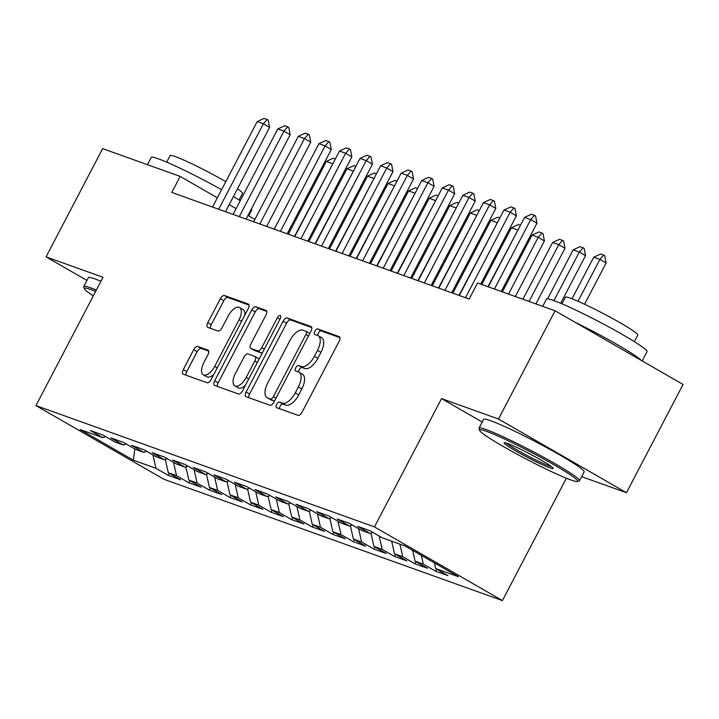 <?xml version="1.0" encoding="UTF-8"?>
<svg xmlns="http://www.w3.org/2000/svg" width="719" height="719" viewBox="0 0 719 719"><rect width="100%" height="100%" fill="white"/><g stroke="black" fill="none" stroke-linecap="round" stroke-linejoin="round"><path stroke-width="1.08" d="M276.617 404.384A3.119 1.483 -60.1 0 0 276.473 407.592A3.119 1.483 -60.1 0 0 276.59 407.646L298.034 415.33A4.449 2.121 -60.1 0 0 302.106 412.122L339.143 341.282A4.449 2.121 -60.1 0 0 339.35 336.699A4.449 2.121 -60.1 0 0 339.179 336.627L317.735 328.942A3.119 1.483 -60.1 0 0 314.877 331.189A3.119 1.483 -60.1 0 0 314.733 334.398A3.119 1.483 -60.1 0 0 314.85 334.452L317.627 335.44A14.254 6.777 -60.1 0 1 318.158 335.683A14.254 6.777 -60.1 0 1 317.501 350.351L314.419 356.256A14.254 6.777 -60.1 0 1 301.378 366.528L298.601 365.54A3.119 1.483 -60.1 0 0 295.743 367.786A3.119 1.483 -60.1 0 0 295.608 370.995A3.119 1.483 -60.1 0 0 295.716 371.049L298.493 372.038A14.254 6.777 -60.1 0 1 299.023 372.289A14.254 6.777 -60.1 0 1 298.367 386.948L295.284 392.853A14.254 6.777 -60.1 0 1 282.243 403.134L279.466 402.137A3.119 1.483 -60.1 0 0 276.617 404.384M299.023 372.289L302.483 374.275A14.254 6.777 -60.1 0 1 301.827 388.943L298.745 394.848A14.254 6.777 -60.1 0 1 285.704 405.121L282.927 404.132A3.119 1.483 -60.1 0 0 280.068 406.379A3.119 1.483 -60.1 0 0 279.475 408.68M339.952 337.651L321.195 330.929A3.119 1.483 -60.1 0 0 318.337 333.176A3.119 1.483 -60.1 0 0 317.744 335.485M318.158 335.683L321.618 337.678A14.254 6.777 -60.1 0 1 320.962 352.346L317.879 358.242A14.254 6.777 -60.1 0 1 304.838 368.523L302.061 367.526A3.119 1.483 -60.1 0 0 299.203 369.782A3.119 1.483 -60.1 0 0 298.61 372.083M197.779 346.459A4.449 2.121 -60.1 0 0 193.708 349.668L183.318 369.548A4.449 2.121 -60.1 0 0 183.111 374.132A4.449 2.121 -60.1 0 0 183.273 374.204L207.099 382.742A4.449 2.121 -60.1 0 0 211.17 379.533L248.208 308.694A4.449 2.121 -60.1 0 0 248.406 304.11A4.449 2.121 -60.1 0 0 248.244 304.029L224.418 295.5A4.449 2.121 -60.1 0 0 220.347 298.709L207.8 322.714A4.449 2.121 -60.1 0 0 207.593 327.298A4.449 2.121 -60.1 0 0 207.755 327.37L217.956 331.028A4.449 2.121 -60.1 0 0 222.027 327.819L228.256 315.911A11.908 5.662 -60.1 0 1 239.598 307.525A11.908 5.662 -60.1 0 1 239.05 319.784L214.675 366.411A11.908 5.662 -60.1 0 1 203.324 374.806A11.908 5.662 -60.1 0 1 203.872 362.547L207.935 354.773A4.449 2.121 -60.1 0 0 208.142 350.189A4.449 2.121 -60.1 0 0 207.971 350.117L197.779 346.459L201.239 348.454A4.449 2.121 -60.1 0 0 197.159 351.663L186.769 371.534A4.449 2.121 -60.1 0 0 185.969 375.165M171.796 192.449L469.174 299.023L477.551 282.989L555.086 310.779L498.492 419.024L441.529 398.614L374.455 526.91L35.95 405.588L103.024 277.291L46.052 256.881L102.646 148.626L180.181 176.416L171.796 192.449M246.096 392.044A4.449 2.121 -60.1 0 0 245.889 396.627A4.449 2.121 -60.1 0 0 246.051 396.699L269.877 405.237A4.449 2.121 -60.1 0 0 273.948 402.029L310.985 331.189A4.449 2.121 -60.1 0 0 311.183 326.606A4.449 2.121 -60.1 0 0 311.021 326.534L287.205 317.996A4.449 2.121 -60.1 0 0 283.124 321.204L246.096 392.044L249.556 394.039A4.449 2.121 -60.1 0 0 248.747 397.67M238.483 393.994L214.666 385.456A4.449 2.121 -60.1 0 1 214.496 385.375A4.449 2.121 -60.1 0 1 214.702 380.791L251.74 309.961A4.449 2.121 -60.1 0 1 255.811 306.743L266.003 310.401A4.449 2.121 -60.1 0 1 266.174 310.473A4.449 2.121 -60.1 0 1 265.967 315.057L250.949 343.79A4.449 2.121 -60.1 0 0 250.742 348.373A4.449 2.121 -60.1 0 0 250.913 348.445L257.672 350.872A4.449 2.121 -60.1 0 0 261.752 347.654L277.381 317.753A3.119 1.483 -60.1 0 1 280.356 315.551A3.119 1.483 -60.1 0 1 280.212 318.76L242.564 390.777A4.449 2.121 -60.1 0 1 238.483 393.994M374.455 526.91L502.419 600.59L163.914 479.276L35.95 405.588M436.676 569.133L435.597 571.192L447.937 575.613L435.66 568.549L458.282 576.656L405.022 545.982L382.4 537.875L370.123 530.802L357.783 526.38L370.06 533.453L361.837 530.505L349.56 523.432L337.22 519.01L349.497 526.083L341.264 523.135L328.987 516.062L316.648 511.64L328.934 518.714L320.701 515.766L308.424 508.693L296.084 504.271L308.361 511.344L300.138 508.396L287.861 501.323L275.521 496.901L287.798 503.974L279.574 501.026L267.297 493.953L254.957 489.531L267.234 496.604L259.011 493.656L246.734 486.583L234.394 482.161L246.671 489.235L238.438 486.287L226.161 479.214L213.822 474.792L226.099 481.865L217.875 478.908L205.598 471.844L193.258 467.422L205.535 474.486L197.312 471.538L185.035 464.474L172.695 460.052L184.972 467.116L176.748 464.168L164.471 457.104L152.131 452.682L164.408 459.747L156.176 456.799L143.899 449.735L131.559 445.313L143.845 452.377L135.612 449.429L123.335 442.365L110.996 437.934L123.273 445.007L115.049 442.059L102.772 434.986L90.432 430.564L102.709 437.637L105.567 436.604M435.597 571.192L423.32 564.127L415.097 561.171L412.643 550.368M416.112 561.764L415.034 563.822L427.374 568.244L415.097 561.171M415.034 563.822L402.757 556.749L394.533 553.801L391.666 541.2M395.549 554.394L394.47 556.452L406.81 560.874L394.533 553.801M394.47 556.452L382.193 549.379L373.961 546.431L370.941 533.13M374.976 547.015L373.898 549.082L386.238 553.504L373.961 546.431M373.898 549.082L361.621 542.009L353.397 539.061L350.378 525.76M354.413 539.645L353.335 541.713L365.674 546.134L353.397 539.061M353.335 541.713L341.058 534.639L332.834 531.692L329.814 518.39M333.85 532.276L332.771 534.343L345.111 538.765L332.834 531.692M332.771 534.343L320.494 527.27L312.271 524.322L309.251 511.02M313.286 524.906L312.208 526.973L324.548 531.395L312.271 524.322M312.208 526.973L299.931 519.9L291.698 516.952L288.678 503.651M292.723 517.536L291.644 519.603L303.984 524.025L291.698 516.952M291.644 519.603L279.367 512.53L271.135 509.582L268.115 496.281M272.15 510.166L271.072 512.234L283.412 516.655L271.135 509.582M271.072 512.234L258.795 505.16L250.572 502.213L247.552 488.911M251.587 502.797L250.509 504.855L262.848 509.277L250.572 502.213M250.509 504.855L238.232 497.791L230.008 494.843L226.988 481.541M231.024 495.427L229.945 497.485L242.285 501.907L230.008 494.843M229.945 497.485L217.668 490.421L209.445 487.473L206.425 474.172M210.46 488.057L209.382 490.115L221.722 494.537L209.445 487.473M209.382 490.115L197.105 483.051L188.872 480.103L185.853 466.802M189.888 480.687L188.809 482.746L201.149 487.167L188.872 480.103M188.809 482.746L176.532 475.681L168.309 472.734L165.289 459.432M169.325 473.318L168.246 475.376L180.586 479.798L168.309 472.734M168.246 475.376L155.969 468.303L133.348 460.196L80.088 429.531L102.709 437.637M123.273 445.007L126.131 443.974M155.969 468.303L152.931 454.929M133.348 460.196L134.83 448.98M143.845 452.377L146.694 451.343M176.532 475.681L173.495 462.299M164.408 459.747L167.266 458.713M197.105 483.051L194.067 469.669M184.972 467.116L187.83 466.083M217.668 490.421L214.63 477.039M205.535 474.486L208.393 473.453M238.232 497.791L235.194 484.417M226.099 481.865L228.957 480.822M258.795 505.16L255.757 491.787M246.671 489.235L249.529 488.192M279.367 512.53L276.33 499.157M267.234 496.604L270.092 495.562M299.931 519.9L296.893 506.527M287.798 503.974L290.656 502.932M320.494 527.27L317.456 513.896M308.361 511.344L311.219 510.301M341.058 534.639L338.02 521.266M328.934 518.714L331.783 517.671M361.621 542.009L358.583 528.636M349.497 526.083L352.355 525.05M382.193 549.379L379.156 536.006M370.06 533.453L372.918 532.419M402.757 556.749L399.89 544.148M423.32 564.127L421.334 555.374M267.747 226.836L266.74 226.26M254.886 219.43L247.974 215.448M236.12 208.627L229.208 204.645M217.345 197.815L180.181 176.416M46.052 256.881L86.936 280.419M581.662 476.661L626.456 492.713L498.492 419.024M626.456 492.713L683.05 384.467L555.086 310.779M566.392 478.234L502.419 600.59M435.66 568.549L434.375 562.887M441.529 398.614L482.224 422.044M311.785 327.558L290.656 319.991A4.449 2.121 -60.1 0 0 286.584 323.199L249.556 394.039M270.533 398.937A3.119 1.483 -60.1 0 0 273.391 396.69L305.89 334.506A3.119 1.483 -60.1 0 0 306.033 331.297A3.119 1.483 -60.1 0 0 305.917 331.243L302.996 330.201A14.254 6.777 -60.1 0 0 289.955 340.473L267.729 382.975A14.254 6.777 -60.1 0 0 267.082 397.643A14.254 6.777 -60.1 0 0 267.603 397.886L273.993 400.923A3.119 1.483 -60.1 0 0 274.514 400.941M309.754 333.544A3.119 1.483 -60.1 0 0 309.494 333.292A3.119 1.483 -60.1 0 0 309.377 333.239L306.141 331.369M267.082 397.643L270.542 399.638A14.254 6.777 -60.1 0 0 271.063 399.881L267.603 397.886M273.993 400.923L271.063 399.881M266.776 311.426L259.271 308.739A4.449 2.121 -60.1 0 0 255.191 311.947L218.163 382.787A4.449 2.121 -60.1 0 0 217.354 386.418M254.059 350.261A4.449 2.121 -60.1 0 0 254.202 350.36A4.449 2.121 -60.1 0 0 254.364 350.441L261.132 352.858A4.449 2.121 -60.1 0 0 262.489 352.661M235.365 373.601A11.908 5.662 -60.1 0 0 234.816 385.86A11.908 5.662 -60.1 0 0 246.168 377.466L254.751 361.037A4.449 2.121 -60.1 0 0 254.957 356.453A4.449 2.121 -60.1 0 0 254.796 356.381L248.028 353.955A4.449 2.121 -60.1 0 0 243.957 357.163L235.365 373.601M234.816 385.86L238.277 387.847A11.908 5.662 -60.1 0 0 245.521 385.114M259.002 359.329A4.449 2.121 -60.1 0 0 258.418 358.448A4.449 2.121 -60.1 0 0 258.247 358.368L255.101 356.561M208.744 351.142L201.239 348.454M203.324 374.806L206.784 376.792A11.908 5.662 -60.1 0 0 214.028 374.06M244.685 315.425A11.908 5.662 -60.1 0 0 243.058 309.512L239.598 307.525M249.008 305.063L227.878 297.486A4.449 2.121 -60.1 0 0 223.807 300.704L211.251 324.709A4.449 2.121 -60.1 0 0 210.451 328.34M584.574 304.236L606.126 263.01L599.898 259.433L593.732 257.222L572 298.771M593.732 257.222L600.59 254.05L603.672 255.155L604.715 255.757L606.126 263.01M578.022 301.27L599.898 259.433L603.672 255.155M488.255 286.827L524.555 217.39L531.422 214.226L534.505 215.332L530.73 219.601L536.958 223.187L501.251 291.483M524.555 217.39L530.73 219.601L494.429 289.038M534.505 215.332L535.547 215.925L536.958 223.187M560.667 303.265L585.563 255.64L579.334 252.063L573.16 249.853L547.563 298.816M573.16 249.853L580.026 246.68L583.109 247.785L584.143 248.388L585.563 255.64M553.954 300.605L579.334 252.063L583.109 247.785M535.907 303.903L564.99 248.271L558.771 244.685L552.596 242.474L522.92 299.248M552.596 242.474L559.463 239.31L562.546 240.416L563.579 241.018L564.99 248.271M529.085 301.459L558.771 244.685L562.546 240.416M459.306 295.491L503.992 210.02L510.858 206.856L513.941 207.962L510.166 212.231L516.386 215.817L480.687 284.113M503.992 210.02L510.166 212.231L465.481 297.702M513.941 207.962L514.975 208.555L516.386 215.817M438.743 288.121L483.429 202.65L490.286 199.478L493.378 200.583L489.594 204.861L495.822 208.447L451.739 292.777M483.429 202.65L489.594 204.861L444.917 290.332M493.378 200.583L494.411 201.185L495.822 208.447M486.457 431.355A55.354 4.161 -152.4 0 0 479.591 430.357A55.354 4.161 -152.4 0 0 516.503 453.887A55.354 4.161 -152.4 0 0 570.841 479.941A55.354 4.161 -152.4 0 0 577.42 481.496A55.354 4.161 -152.4 0 0 544.355 459.351A55.354 4.161 -152.4 0 0 486.457 431.355M479.591 430.357L479.016 428.533A56.711 4.26 27.6 0 1 479.025 428.173A56.711 4.26 27.6 0 1 486.044 429.549A56.711 4.26 27.6 0 1 543.555 457.248A56.711 4.26 27.6 0 1 579.541 480.723A56.711 4.26 27.6 0 1 579.244 480.93L577.42 481.496M507.551 443.497A27.673 2.076 27.6 0 1 534.729 456.529A27.673 2.076 27.6 0 1 553.181 468.294A27.673 2.076 27.6 0 1 549.747 467.799A27.673 2.076 27.6 0 1 520.799 453.797A27.673 2.076 27.6 0 1 504.271 442.724A27.673 2.076 27.6 0 1 507.551 443.497M506.553 443.156A26.315 1.977 -152.4 0 0 525.715 454.803A26.315 1.977 -152.4 0 0 549.334 465.993A26.315 1.977 -152.4 0 0 551.518 466.667M542.71 306.339L546.512 299.077A56.711 4.26 27.6 0 1 553.54 300.452A56.711 4.26 27.6 0 1 611.051 328.152A56.711 4.26 27.6 0 1 647.028 351.618L642.166 360.92M561.952 303.813L565.404 297.208A40.83 3.065 27.6 0 1 570.464 298.205A40.83 3.065 27.6 0 1 611.869 318.149A40.83 3.065 27.6 0 1 637.78 335.045L634.329 341.642M479.025 428.173L483.635 419.348A56.711 4.26 27.6 0 1 490.664 420.732A56.711 4.26 27.6 0 1 548.166 448.431A56.711 4.26 27.6 0 1 584.152 471.898L579.541 480.723M575.101 322.301A56.711 4.26 27.6 0 1 641.141 360.336M95.645 291.402A55.354 4.161 -152.4 0 0 91.187 289.694A55.354 4.161 -152.4 0 0 84.33 288.696A55.354 4.161 -152.4 0 0 93.299 295.886M84.33 288.696L83.746 286.872A56.711 4.26 27.6 0 1 83.755 286.513A56.711 4.26 27.6 0 1 90.783 287.888A56.711 4.26 27.6 0 1 96.355 290.054M147.449 164.678L151.242 157.416A56.711 4.26 27.6 0 1 158.27 158.791A56.711 4.26 27.6 0 1 221.587 189.708M166.691 162.152L170.142 155.547A40.83 3.065 27.6 0 1 175.193 156.544A40.83 3.065 27.6 0 1 225.802 181.655M83.755 286.513L88.365 277.687A56.711 4.26 27.6 0 1 95.393 279.071A56.711 4.26 27.6 0 1 100.966 281.237M237.459 188.854A40.83 3.065 27.6 0 1 242.51 193.384L239.059 199.981M233.432 196.548A56.711 4.26 27.6 0 1 240.245 200.727M251.371 208.95A56.711 4.26 27.6 0 1 251.758 209.957L248.675 215.862M515.343 296.534L544.427 240.901L538.198 237.315L532.033 235.104L502.356 291.878M532.033 235.104L538.891 231.94L541.982 233.046L543.016 233.648L544.427 240.901M508.522 294.089L538.198 237.315L541.982 233.046M517.914 230.107L511.47 227.734L481.784 284.508M511.47 227.734L518.327 224.571L520.412 225.317M487.958 286.719L518.507 228.966M418.179 280.752L462.865 195.28L469.723 192.108L472.805 193.213L469.031 197.491L475.259 201.068L431.166 285.407M462.865 195.28L469.031 197.491L424.345 282.962M472.805 193.213L473.848 193.815L475.259 201.068M397.616 273.382L442.302 187.911L449.159 184.738L452.242 185.844L448.467 190.122L454.696 193.699L410.603 278.037M442.302 187.911L448.467 190.122L403.781 275.593M452.242 185.844L453.285 186.446L454.696 193.699M497.341 222.737L490.906 220.365L452.835 293.172M490.906 220.365L497.764 217.201L499.849 217.947M459.01 295.383L497.943 221.587M377.044 266.012L421.729 180.532L428.596 177.368L431.679 178.474L427.904 182.743L434.123 186.329L390.04 270.668M421.729 180.532L427.904 182.743L383.218 268.223M431.679 178.474L432.712 179.076L434.123 186.329M476.778 215.367L470.334 212.995L432.272 285.803M470.334 212.995L477.2 209.831L479.285 210.577M438.446 288.013L477.38 214.217M356.48 258.642L401.166 173.162L408.033 169.999L411.115 171.104L407.34 175.373L413.56 178.959L369.476 263.298M401.166 173.162L407.34 175.373L362.655 260.853M411.115 171.104L412.149 171.706L413.56 178.959M456.214 207.998L449.77 205.625L411.708 278.433M449.77 205.625L456.628 202.461L458.713 203.207M417.874 280.644L456.817 206.847M335.917 251.273L380.603 165.792L387.46 162.629L390.552 163.734L386.768 168.003L392.996 171.589L348.904 255.928M380.603 165.792L386.768 168.003L342.082 253.483M390.552 163.734L391.585 164.336L392.996 171.589M435.651 200.628L429.207 198.255L391.145 271.063M429.207 198.255L436.065 195.092L438.15 195.838M397.31 273.274L436.244 199.478M315.353 243.903L360.039 158.423L366.897 155.259L369.979 156.365L366.205 160.634L372.433 164.22L328.34 248.558M360.039 158.423L366.205 160.634L321.519 246.114M369.979 156.365L371.022 156.958L372.433 164.22M415.088 193.249L408.644 190.886L370.582 263.693M408.644 190.886L415.501 187.722L417.586 188.468M376.747 265.904L415.681 192.108M294.781 236.533L339.467 151.053L346.333 147.889L349.416 148.995L345.641 153.264L351.87 156.85L307.777 241.189M339.467 151.053L345.641 153.264L300.955 238.744M349.416 148.995L350.459 149.588L351.87 156.85M394.515 185.879L388.071 183.516L350.009 256.324M388.071 183.516L394.938 180.352L397.023 181.098M356.184 258.534L395.117 184.738M274.218 229.154L318.903 143.683L325.77 140.52L328.853 141.625L325.078 145.894L331.297 149.48L287.214 233.819M318.903 143.683L325.078 145.894L280.392 231.365M328.853 141.625L329.886 142.218L331.297 149.48M373.952 178.51L367.508 176.146L329.446 248.954M367.508 176.146L374.374 172.973L376.459 173.728M335.62 251.165L374.554 177.368M253.654 221.785L298.34 136.313L305.198 133.15L308.289 134.255L304.505 138.524L310.734 142.11L266.641 226.44M298.34 136.313L304.505 138.524L259.829 223.995M308.289 134.255L309.323 134.848L310.734 142.11M353.389 171.14L346.944 168.776L308.882 241.584M346.944 168.776L353.802 165.604L355.887 166.359M315.048 243.795L353.982 169.999M233.091 214.415L277.777 128.944L284.634 125.78L287.717 126.886L283.942 131.155L290.17 134.741L246.078 219.07M277.777 128.944L283.942 131.155L239.256 216.626M287.717 126.886L288.759 127.479L290.17 134.741M332.825 163.77L326.381 161.407L288.319 234.214M326.381 161.407L333.239 158.234L335.324 158.98M294.484 236.425L333.418 162.629M212.527 207.045L257.213 121.574L264.071 118.41L267.153 119.516L263.379 123.785L269.607 127.371L225.514 211.701M257.213 121.574L263.379 123.785L218.693 209.256M267.153 119.516L268.196 120.109L269.607 127.371M285.704 405.121L282.243 403.134M298.745 394.848L295.284 392.853M301.827 388.943L298.367 386.948M302.061 367.526L298.601 365.54M304.838 368.523L301.378 366.528M317.879 358.242L314.419 356.256M320.962 352.346L317.501 350.351M321.195 330.929L317.735 328.942M282.927 404.132L279.466 402.137M286.584 323.199L283.124 321.204M290.656 319.991L287.205 317.996M275.97 398.173L273.391 396.69M308.469 335.998L305.89 334.506M218.163 382.787L214.702 380.791M255.191 311.947L251.74 309.961M259.271 308.739L255.811 306.743M254.364 350.441L250.913 348.445M261.132 352.858L257.672 350.872M264.331 349.146L261.752 347.654M279.961 319.236L277.381 317.753M248.747 378.949L246.168 377.466M257.33 362.52L254.751 361.037M217.246 367.903L214.675 366.411M241.629 321.267L239.05 319.784M211.251 324.709L207.8 322.714M223.807 300.704L220.347 298.709M227.878 297.486L224.418 295.5M186.769 371.534L183.318 369.548M197.159 351.663L193.708 349.668M309.494 333.292L306.033 331.297M254.202 350.36L250.742 348.373M258.418 358.448L254.957 356.453"/></g></svg>
